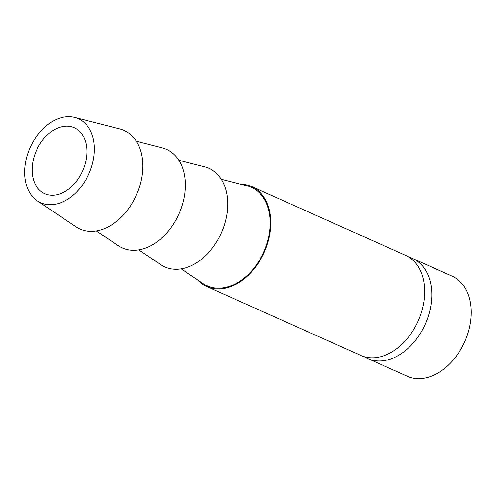 <?xml version="1.0" encoding="UTF-8"?>
<svg xmlns="http://www.w3.org/2000/svg" width="496" height="496" viewBox="0 0 496 496"><rect width="100%" height="100%" fill="white"/><g stroke="black" fill="none" stroke-linecap="round" stroke-linejoin="round"><path stroke-width="0.74" d="M181.201 268.869L203.31 283.718A54.008 37.721 -65.9 0 0 266.805 244.013A54.008 37.721 -65.9 0 0 247.07 185.82L221.259 179.248M138.75 249.897L160.859 264.746A54.008 37.721 -65.9 0 0 224.353 225.035A54.008 37.721 -65.9 0 0 204.619 166.842L178.808 160.276M96.298 230.919L118.408 245.768A54.008 37.721 -65.9 0 0 181.902 206.063A54.008 37.721 -65.9 0 0 162.167 147.87L136.357 141.304M27.559 154.411A46.029 32.147 -65.9 0 0 37.349 200.861A46.029 32.147 -65.9 0 0 91.462 167.022A46.029 32.147 -65.9 0 0 74.642 117.422A46.029 32.147 -65.9 0 0 27.559 154.411M37.349 200.861L75.956 226.796A54.008 37.721 -65.9 0 0 139.45 187.091A54.008 37.721 -65.9 0 0 119.716 128.898L74.642 117.422M364.492 356.767A54.82 38.285 -65.9 0 0 367.927 358.608L407.334 376.228A54.82 38.285 -65.9 0 0 458.93 352.358L459.16 351.999A52.905 36.946 -65.9 0 0 467.678 333.988A52.905 36.946 -65.9 0 0 468.59 330.906L468.701 330.497A54.82 38.285 -65.9 0 0 452.073 276.136L412.66 258.515A54.82 38.285 -65.9 0 0 409.002 257.188M458.93 352.358A54.82 38.285 -65.9 0 0 467.753 333.69A54.82 38.285 -65.9 0 0 468.701 330.497M367.927 358.608A54.82 38.285 -65.9 0 0 428.346 316.076A54.82 38.285 -65.9 0 0 412.66 258.515M197.817 280.029A54.82 38.285 -65.9 0 0 206.944 286.657L360.828 355.44A54.82 38.285 -65.9 0 0 421.247 312.902A54.82 38.285 -65.9 0 0 405.567 255.347L251.683 186.564A54.82 38.285 -65.9 0 0 240.659 184.183M70.426 126.511A36.14 25.24 114.1 0 1 74.257 127.72A36.14 25.24 114.1 0 1 83.65 168.367A36.14 25.24 114.1 0 1 48.596 194.922A36.14 25.24 114.1 0 1 44.764 193.707A36.14 25.24 114.1 0 1 35.371 153.066A36.14 25.24 114.1 0 1 70.426 126.511M206.944 286.657A54.82 38.285 -65.9 0 0 267.363 244.125A54.82 38.285 -65.9 0 0 251.683 186.564"/></g></svg>
